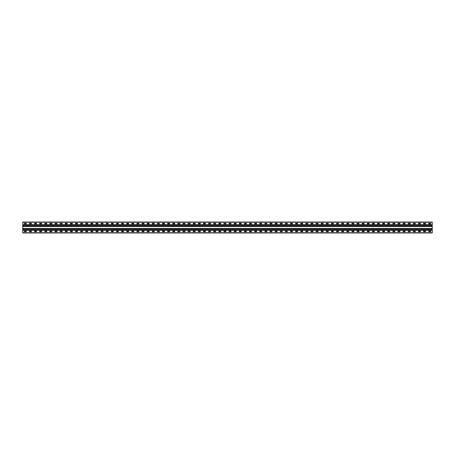 <?xml version="1.0" encoding="UTF-8"?>
<svg xmlns="http://www.w3.org/2000/svg" width="455" height="455" viewBox="0 0 455 455"><rect width="100%" height="100%" fill="white"/><g stroke="black" fill="none" stroke-linecap="round" stroke-linejoin="round"><path stroke-width="0.68" d="M432.25 224.702L432.25 232.96L22.75 232.96L22.75 222.04L432.25 222.04L432.25 224.702L22.75 224.702M428.701 223.268L430.68 223.268L430.714 223.849L428.701 223.883L428.667 223.303M423.582 223.268L425.561 223.268L425.596 223.849L423.582 223.883L423.548 223.303M418.463 223.268L420.443 223.268L420.477 223.849L418.463 223.883L418.429 223.303M413.345 223.268L415.324 223.268L415.358 223.849L413.345 223.883L413.311 223.303M408.226 223.268L410.205 223.268L410.239 223.849L408.226 223.883L408.192 223.303M403.107 223.268L405.087 223.268L405.121 223.849L403.107 223.883L403.073 223.303M397.988 223.268L399.968 223.268L400.002 223.849L397.988 223.883L397.954 223.303M392.87 223.268L394.849 223.268L394.883 223.849L392.87 223.883L392.836 223.303M387.751 223.268L389.73 223.268L389.764 223.849L387.751 223.883L387.717 223.303M382.632 223.268L384.611 223.268L384.646 223.849L382.632 223.883L382.598 223.303M377.513 223.268L379.493 223.268L379.527 223.849L377.513 223.883L377.479 223.303M372.395 223.268L374.374 223.268L374.408 223.849L372.395 223.883L372.361 223.303M367.276 223.268L369.255 223.268L369.289 223.849L367.276 223.883L367.242 223.303M362.157 223.268L364.137 223.268L364.171 223.849L362.157 223.883L362.123 223.303M357.038 223.268L359.018 223.268L359.052 223.849L357.038 223.883L357.004 223.303M351.92 223.268L353.899 223.268L353.933 223.849L351.92 223.883L351.886 223.303M346.801 223.268L348.78 223.268L348.814 223.849L346.801 223.883L346.767 223.303M341.682 223.268L343.661 223.268L343.696 223.849L341.682 223.883L341.648 223.303M336.563 223.268L338.543 223.268L338.577 223.849L336.563 223.883L336.529 223.303M331.445 223.268L333.424 223.268L333.458 223.849L331.445 223.883L331.411 223.303M326.326 223.268L328.305 223.268L328.339 223.849L326.326 223.883L326.292 223.303M321.207 223.268L323.186 223.268L323.221 223.849L321.207 223.883L321.173 223.303M316.089 223.268L318.068 223.268L318.102 223.849L316.089 223.883L316.054 223.303M310.97 223.268L312.949 223.268L312.983 223.849L310.97 223.883L310.936 223.303M305.851 223.268L307.83 223.268L307.864 223.849L305.851 223.883L305.817 223.303M300.732 223.268L302.712 223.268L302.746 223.849L300.732 223.883L300.698 223.303M295.613 223.268L297.593 223.268L297.627 223.849L295.613 223.883L295.579 223.303M290.495 223.268L292.474 223.268L292.474 223.883L290.495 223.883L290.461 223.303M285.376 223.268L287.355 223.268L287.389 223.849L285.376 223.883L285.342 223.303M280.257 223.268L282.236 223.268L282.271 223.849L280.257 223.883L280.223 223.303M275.138 223.268L277.118 223.268L277.152 223.849L275.138 223.883L275.104 223.303M270.02 223.268L271.999 223.268L272.033 223.849L270.02 223.883L269.986 223.303M264.901 223.268L266.88 223.268L266.914 223.849L264.901 223.883L264.867 223.303M259.782 223.268L261.762 223.268L261.796 223.849L259.782 223.883L259.748 223.303M254.663 223.268L256.643 223.268L256.677 223.849L254.663 223.883L254.629 223.303M249.545 223.268L251.524 223.268L251.558 223.849L249.545 223.883L249.511 223.303M244.426 223.268L246.405 223.268L246.439 223.849L244.426 223.883L244.392 223.303M239.307 223.268L241.286 223.268L241.321 223.849L239.307 223.883L239.273 223.303M234.188 223.268L236.168 223.268L236.202 223.849L234.188 223.883L234.154 223.303M229.07 223.268L231.049 223.268L231.083 223.849L229.07 223.883L229.036 223.303M223.951 223.268L225.93 223.268L225.964 223.849L223.951 223.883L223.917 223.303M218.832 223.268L220.811 223.268L220.846 223.849L218.832 223.883L218.798 223.303M213.713 223.268L215.693 223.268L215.727 223.849L213.713 223.883L213.679 223.303M208.595 223.268L210.574 223.268L210.608 223.849L208.595 223.883L208.561 223.303M203.476 223.268L205.455 223.268L205.489 223.849L203.476 223.883L203.442 223.303M198.357 223.268L200.337 223.268L200.371 223.849L198.357 223.883L198.323 223.303M193.238 223.268L195.218 223.268L195.252 223.849L193.238 223.883L193.204 223.303M188.12 223.268L190.099 223.268L190.133 223.849L188.12 223.883L188.086 223.303M183.001 223.268L184.98 223.268L185.014 223.849L183.001 223.883L182.967 223.303M177.882 223.268L179.862 223.268L179.896 223.849L177.882 223.883L177.848 223.303M172.763 223.268L174.743 223.268L174.777 223.849L172.763 223.883L172.729 223.303M167.645 223.268L169.624 223.268L169.658 223.849L167.645 223.883L167.611 223.303M162.526 223.268L164.505 223.268L164.539 223.849L162.526 223.883L162.492 223.303M157.407 223.268L159.387 223.268L159.421 223.849L157.407 223.883L157.373 223.303M152.288 223.268L154.268 223.268L154.302 223.849L152.288 223.883L152.254 223.303M147.17 223.268L149.149 223.268L149.183 223.849L147.17 223.883L147.136 223.303M142.051 223.268L144.03 223.268L144.064 223.849L142.051 223.883L142.017 223.303M136.932 223.268L138.911 223.268L138.946 223.849L136.932 223.883L136.898 223.303M131.813 223.268L133.793 223.268L133.827 223.849L131.813 223.883L131.779 223.303M126.695 223.268L128.674 223.268L128.708 223.849L126.695 223.883L126.661 223.303M121.576 223.268L123.555 223.268L123.589 223.849L121.576 223.883L121.542 223.303M116.457 223.268L118.436 223.268L118.471 223.849L116.457 223.883L116.423 223.303M111.338 223.268L113.318 223.268L113.352 223.849L111.338 223.883L111.304 223.303M106.22 223.268L108.199 223.268L108.233 223.849L106.22 223.883L106.186 223.303M101.101 223.268L103.08 223.268L103.114 223.849L101.101 223.883L101.067 223.303M95.982 223.268L97.962 223.268L97.996 223.849L95.982 223.883L95.948 223.303M90.863 223.268L92.843 223.268L92.877 223.849L90.863 223.883L90.829 223.303M85.745 223.268L87.724 223.268L87.758 223.849L85.745 223.883L85.711 223.303M80.626 223.268L82.605 223.268L82.639 223.849L80.626 223.883L80.592 223.303M75.507 223.268L77.487 223.268L77.521 223.849L75.507 223.883L75.473 223.303M70.388 223.268L72.368 223.268L72.402 223.849L70.388 223.883L70.354 223.303M65.27 223.268L67.249 223.268L67.283 223.849L65.27 223.883L65.236 223.303M60.151 223.268L62.13 223.268L62.164 223.849L60.151 223.883L60.117 223.303M55.032 223.268L57.011 223.268L57.046 223.849L55.032 223.883L54.998 223.303M49.913 223.268L51.893 223.268L51.927 223.849L49.913 223.883L49.879 223.303M44.795 223.268L46.774 223.268L46.808 223.849L44.795 223.883L44.761 223.303M39.676 223.268L41.655 223.268L41.689 223.849L39.676 223.883L39.642 223.303M34.557 223.268L36.536 223.268L36.571 223.849L34.557 223.883L34.523 223.303M29.438 223.268L31.418 223.268L31.452 223.849L29.438 223.883L29.404 223.303M24.32 223.268L26.299 223.268L26.333 223.849L24.32 223.883L24.286 223.303M428.701 231.117L430.68 231.117L430.714 231.697L428.701 231.731L428.667 231.151M423.582 231.117L425.561 231.117L425.596 231.697L423.582 231.731L423.548 231.151M418.463 231.117L420.443 231.117L420.477 231.697L418.463 231.731L418.429 231.151M413.345 231.117L415.324 231.117L415.358 231.697L413.345 231.731L413.311 231.151M408.226 231.117L410.205 231.117L410.239 231.697L408.226 231.731L408.192 231.151M403.107 231.117L405.087 231.117L405.121 231.697L403.107 231.731L403.073 231.151M397.988 231.117L399.968 231.117L400.002 231.697L397.988 231.731L397.954 231.151M392.87 231.117L394.849 231.117L394.883 231.697L392.87 231.731L392.836 231.151M387.751 231.117L389.73 231.117L389.764 231.697L387.751 231.731L387.717 231.151M382.632 231.117L384.611 231.117L384.646 231.697L382.632 231.731L382.598 231.151M377.513 231.117L379.493 231.117L379.527 231.697L377.513 231.731L377.479 231.151M372.395 231.117L374.374 231.117L374.408 231.697L372.395 231.731L372.361 231.151M367.276 231.117L369.255 231.117L369.289 231.697L367.276 231.731L367.242 231.151M362.157 231.117L364.137 231.117L364.171 231.697L362.157 231.731L362.123 231.151M357.038 231.117L359.018 231.117L359.052 231.697L357.038 231.731L357.004 231.151M351.92 231.117L353.899 231.117L353.933 231.697L351.92 231.731L351.886 231.151M346.801 231.117L348.78 231.117L348.814 231.697L346.801 231.731L346.767 231.151M341.682 231.117L343.661 231.117L343.696 231.697L341.682 231.731L341.648 231.151M336.563 231.117L338.543 231.117L338.577 231.697L336.563 231.731L336.529 231.151M331.445 231.117L333.424 231.117L333.458 231.697L331.445 231.731L331.411 231.151M326.326 231.117L328.305 231.117L328.339 231.697L326.326 231.731L326.292 231.151M321.207 231.117L323.186 231.117L323.221 231.697L321.207 231.731L321.173 231.151M316.089 231.117L318.068 231.117L318.102 231.697L316.089 231.731L316.054 231.151M310.97 231.117L312.949 231.117L312.983 231.697L310.97 231.731L310.936 231.151M305.851 231.117L307.83 231.117L307.864 231.697L305.851 231.731L305.817 231.151M300.732 231.117L302.712 231.117L302.746 231.697L300.732 231.731L300.698 231.151M295.613 231.117L297.593 231.117L297.627 231.697L295.613 231.731L295.579 231.151M290.495 231.117L292.474 231.117L292.474 231.731L290.495 231.731L290.461 231.151M285.376 231.117L287.355 231.117L287.389 231.697L285.376 231.731L285.342 231.151M280.257 231.117L282.236 231.117L282.271 231.697L280.257 231.731L280.223 231.151M275.138 231.117L277.118 231.117L277.152 231.697L275.138 231.731L275.104 231.151M270.02 231.117L271.999 231.117L272.033 231.697L270.02 231.731L269.986 231.151M264.901 231.117L266.88 231.117L266.914 231.697L264.901 231.731L264.867 231.151M259.782 231.117L261.762 231.117L261.796 231.697L259.782 231.731L259.748 231.151M254.663 231.117L256.643 231.117L256.677 231.697L254.663 231.731L254.629 231.151M249.545 231.117L251.524 231.117L251.558 231.697L249.545 231.731L249.511 231.151M244.426 231.117L246.405 231.117L246.439 231.697L244.426 231.731L244.392 231.151M239.307 231.117L241.286 231.117L241.321 231.697L239.307 231.731L239.273 231.151M234.188 231.117L236.168 231.117L236.202 231.697L234.188 231.731L234.154 231.151M229.07 231.117L231.049 231.117L231.083 231.697L229.07 231.731L229.036 231.151M223.951 231.117L225.93 231.117L225.964 231.697L223.951 231.731L223.917 231.151M218.832 231.117L220.811 231.117L220.846 231.697L218.832 231.731L218.798 231.151M213.713 231.117L215.693 231.117L215.727 231.697L213.713 231.731L213.679 231.151M208.595 231.117L210.574 231.117L210.608 231.697L208.595 231.731L208.561 231.151M203.476 231.117L205.455 231.117L205.489 231.697L203.476 231.731L203.442 231.151M198.357 231.117L200.337 231.117L200.371 231.697L198.357 231.731L198.323 231.151M193.238 231.117L195.218 231.117L195.252 231.697L193.238 231.731L193.204 231.151M188.12 231.117L190.099 231.117L190.133 231.697L188.12 231.731L188.086 231.151M183.001 231.117L184.98 231.117L185.014 231.697L183.001 231.731L182.967 231.151M177.882 231.117L179.862 231.117L179.896 231.697L177.882 231.731L177.848 231.151M172.763 231.117L174.743 231.117L174.777 231.697L172.763 231.731L172.729 231.151M167.645 231.117L169.624 231.117L169.658 231.697L167.645 231.731L167.611 231.151M162.526 231.117L164.505 231.117L164.539 231.697L162.526 231.731L162.492 231.151M157.407 231.117L159.387 231.117L159.421 231.697L157.407 231.731L157.373 231.151M152.288 231.117L154.268 231.117L154.302 231.697L152.288 231.731L152.254 231.151M147.17 231.117L149.149 231.117L149.183 231.697L147.17 231.731L147.136 231.151M142.051 231.117L144.03 231.117L144.064 231.697L142.051 231.731L142.017 231.151M136.932 231.117L138.911 231.117L138.946 231.697L136.932 231.731L136.898 231.151M131.813 231.117L133.793 231.117L133.827 231.697L131.813 231.731L131.779 231.151M126.695 231.117L128.674 231.117L128.708 231.697L126.695 231.731L126.661 231.151M121.576 231.117L123.555 231.117L123.589 231.697L121.576 231.731L121.542 231.151M116.457 231.117L118.436 231.117L118.471 231.697L116.457 231.731L116.423 231.151M111.338 231.117L113.318 231.117L113.352 231.697L111.338 231.731L111.304 231.151M106.22 231.117L108.199 231.117L108.233 231.697L106.22 231.731L106.186 231.151M101.101 231.117L103.08 231.117L103.114 231.697L101.101 231.731L101.067 231.151M95.982 231.117L97.962 231.117L97.996 231.697L95.982 231.731L95.948 231.151M90.863 231.117L92.843 231.117L92.877 231.697L90.863 231.731L90.829 231.151M85.745 231.117L87.724 231.117L87.758 231.697L85.745 231.731L85.711 231.151M80.626 231.117L82.605 231.117L82.639 231.697L80.626 231.731L80.592 231.151M75.507 231.117L77.487 231.117L77.521 231.697L75.507 231.731L75.473 231.151M70.388 231.117L72.368 231.117L72.402 231.697L70.388 231.731L70.354 231.151M65.27 231.117L67.249 231.117L67.283 231.697L65.27 231.731L65.236 231.151M60.151 231.117L62.13 231.117L62.164 231.697L60.151 231.731L60.117 231.151M55.032 231.117L57.011 231.117L57.046 231.697L55.032 231.731L54.998 231.151M49.913 231.117L51.893 231.117L51.927 231.697L49.913 231.731L49.879 231.151M44.795 231.117L46.774 231.117L46.808 231.697L44.795 231.731L44.761 231.151M39.676 231.117L41.655 231.117L41.689 231.697L39.676 231.731L39.642 231.151M34.557 231.117L36.536 231.117L36.571 231.697L34.557 231.731L34.523 231.151M29.438 231.117L31.418 231.117L31.452 231.697L29.438 231.731L29.404 231.151M24.32 231.117L26.299 231.117L26.333 231.697L24.32 231.731L24.286 231.151M432.25 232.755L22.75 232.755M432.25 222.245L22.75 222.245M432.25 230.298L22.75 230.298M432.25 228.456L22.75 228.456M432.25 226.544L22.75 226.544M432.25 224.975L22.75 224.975M432.25 230.025L22.75 230.025M432.25 228.728L22.75 228.728M432.25 228.814L22.75 228.814M432.25 228.95L22.75 228.95M432.25 229.803L22.75 229.803M432.25 229.94L22.75 229.94M432.25 226.271L22.75 226.271M432.25 226.186L22.75 226.186M432.25 226.05L22.75 226.05M432.25 225.197L22.75 225.197M432.25 225.06L22.75 225.06"/></g></svg>
